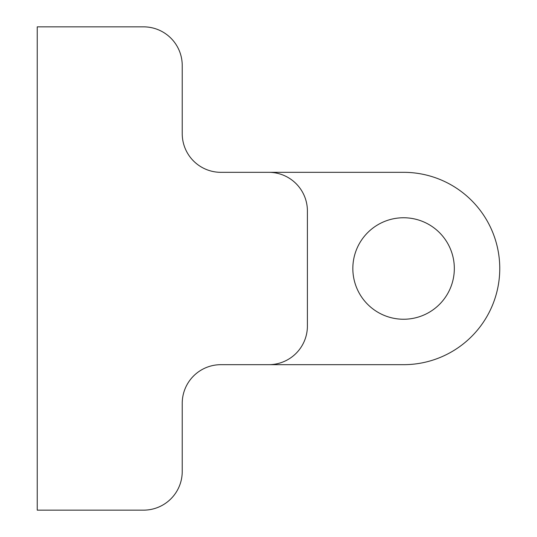 <?xml version="1.0" encoding="UTF-8"?>
<svg xmlns="http://www.w3.org/2000/svg" width="537" height="537" viewBox="0 0 537 537"><rect width="100%" height="100%" fill="white"/><g stroke="black" fill="none" stroke-linecap="round" stroke-linejoin="round"><path stroke-width="0.81" d="M143.567 26.85L37.241 26.85L37.241 510.15L143.567 510.15A38.664 38.664 0 0 0 182.231 471.486L182.231 403.341A38.664 38.664 0 0 1 220.895 364.677L403.582 364.677A96.177 96.177 0 0 0 499.759 268.5A96.177 96.177 0 0 0 403.582 172.323L220.895 172.323A38.664 38.664 0 0 1 182.231 133.659L182.231 65.514A38.664 38.664 0 0 0 143.567 26.85M454.329 268.5A50.746 50.746 0 0 0 378.209 224.553A50.746 50.746 0 0 0 378.209 312.447A50.746 50.746 0 0 0 454.329 268.5M268.742 172.323A38.664 38.664 0 0 1 307.406 210.987L307.406 326.013A38.664 38.664 0 0 1 268.742 364.677"/></g></svg>
